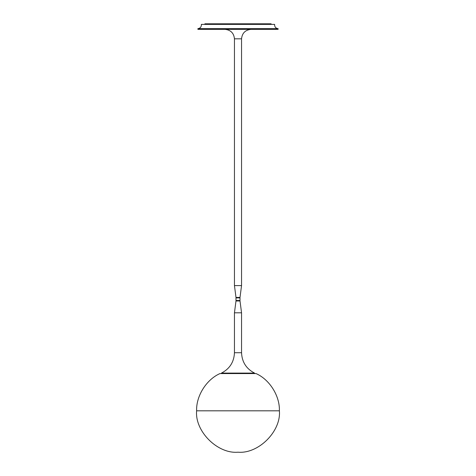 <?xml version="1.0" encoding="UTF-8"?>
<svg xmlns="http://www.w3.org/2000/svg" width="476" height="476" viewBox="0 0 476 476"><rect width="100%" height="100%" fill="white"/><g stroke="black" fill="none" stroke-linecap="round" stroke-linejoin="round"><path stroke-width="0.71" d="M236.227 300.969L236.227 300.499M239.773 300.969L239.773 300.499M238 300.499L235.989 300.499L235.989 297.899L240.011 297.899L240.011 300.499L238 300.499M239.773 297.899L239.773 297.423L235.989 297.423L234.454 285.6L241.546 285.6L240.011 297.423L236.227 297.423L236.227 297.899M224.993 29.357L238 29.357L224.993 29.357C230.699 29.958 233.853 33.112 234.454 38.818L234.454 285.6M277.984 28.643L198.016 28.643C200.075 28.316 201.205 27.114 201.402 25.044L201.342 24.389L274.658 24.389L274.598 25.044C274.795 27.114 275.925 28.316 277.984 28.643L277.966 29.357L251.007 29.357C245.301 29.958 242.147 33.112 241.546 38.818L241.546 285.6M198.016 28.643L198.034 29.357L251.007 29.357M204.888 24.389L204.888 23.8L271.112 23.8L271.112 24.389M250.299 373.339L225.701 373.339L256.058 373.577C269.636 379.574 279.912 395.978 279.388 410.812C281.239 431.292 258.474 454.05 238 452.2C217.526 454.05 194.761 431.292 196.612 410.812C196.088 395.978 206.364 379.574 219.942 373.577L250.299 373.339M219.942 373.577L256.058 373.577M238 373.101L254.553 373.101C246.3 368.811 241.963 362.016 241.546 352.722L241.546 312.797L234.454 312.797L234.454 352.722C234.037 362.016 229.7 368.811 221.447 373.101L238 373.101M234.454 312.797L235.989 300.969L240.011 300.969L241.546 312.797M241.546 38.818L234.454 38.818M278.204 29.119L197.796 29.119M278.204 28.875L197.796 28.875M279.388 410.812L196.612 410.812M241.546 352.722L234.454 352.722"/></g></svg>
